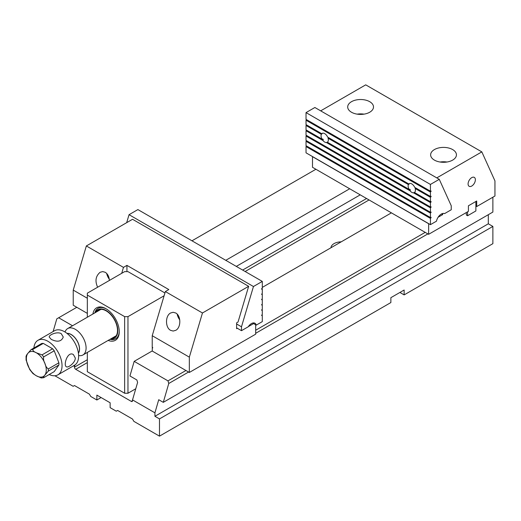 <?xml version="1.0" encoding="UTF-8"?>
<svg xmlns="http://www.w3.org/2000/svg" width="521" height="521" viewBox="0 0 521 521"><rect width="100%" height="100%" fill="white"/><g stroke="black" fill="none" stroke-linecap="round" stroke-linejoin="round"><path stroke-width="0.78" d="M87.333 352.437L87.333 371.701L124.649 393.244L124.649 316.638L87.333 295.088L87.333 317.224M124.649 316.638L127.971 316.638L127.971 393.244L135.773 388.744M164.095 295.778L127.971 316.638M87.333 295.088L87.333 293.173L124.649 271.623L127.971 271.623L164.929 292.965M92.901 314.013A18.763 10.837 60 0 1 105.991 308.732L105.991 308.732A18.763 10.837 60 0 1 119.263 331.714A18.763 10.837 60 0 1 108.147 340.421M127.971 393.244L124.649 393.244M106.414 308.986A17.59 10.159 -120 0 0 98.026 308.341A17.59 10.159 -120 0 0 94.809 312.906M110.055 339.314A17.59 10.159 -120 0 0 115.616 338.813A17.59 10.159 -120 0 0 119.257 331.226M110.778 338.897A16.418 9.482 -120 0 0 114.412 338.155A16.418 9.482 -120 0 0 112.705 316.592A16.418 9.482 -120 0 0 95.525 312.489M96.183 312.112A15.982 9.228 60 0 1 102.168 309.422A15.982 9.228 60 0 1 114.19 319.321A15.982 9.228 60 0 1 116.756 334.684A15.982 9.228 60 0 1 114.197 337.771A15.982 9.228 60 0 1 111.429 338.52M115.721 338.754A17.59 10.159 60 0 1 110.263 339.197M95.017 312.789A17.59 10.159 60 0 1 98.13 308.282M61.211 333.635C57.147 331.245 48.909 334.879 49.195 337.022L51.253 339.379C57.44 342.395 61.445 341.607 63.269 337.022L61.211 333.635M26.415 356.273C26.037 355.954 26.467 355.048 27.711 353.557L31.078 349.643A15.539 8.974 60 0 1 32.706 349.493L43.282 343.391L52.595 348.77A15.539 8.974 -120 0 1 54.23 350.802L43.653 356.905C43.276 359.119 43.705 361.32 44.949 363.508C45.555 366.074 46.675 367.878 48.31 368.914L58.886 362.805A15.539 8.974 -120 0 1 58.886 364.98L48.31 371.089L44.949 374.996C43.705 376.494 43.276 377.399 43.653 377.712L54.23 371.61L58.886 364.98M32.706 349.493C32.96 350.809 34.165 351.903 36.327 352.782L42.025 354.879L52.595 348.77M43.653 377.712L41.276 377.972L36.327 375.771L32.901 373.531M29.704 369.532L26.096 360.076L26.05 356.221M31.078 349.643L41.647 343.534A15.539 8.974 -120 0 1 43.282 343.391M78.417 353.218A11.859 6.851 -120 0 0 78.43 343.528A11.859 6.851 -120 0 0 71.162 334.482A11.859 6.851 -120 0 0 66.948 333.362M78.391 353.036A11.729 6.773 -120 0 0 71.162 334.593A11.729 6.773 -120 0 0 67.092 333.473M65.027 332.02L65.236 331.512A15.246 8.805 60 0 1 67.684 328.569A15.246 8.805 60 0 1 75.304 329.324A15.246 8.805 60 0 1 85.268 342.759A15.246 8.805 60 0 1 82.93 354.977A15.246 8.805 60 0 1 79.153 355.622L78.612 355.55M54.23 350.802L58.886 362.805M49.195 374.514A19.941 11.514 -120 0 0 57.909 374.84A19.941 11.514 -120 0 0 60.964 358.865A19.941 11.514 -120 0 0 47.939 341.294A19.941 11.514 -120 0 0 37.968 340.304A19.941 11.514 -120 0 0 33.898 348.015M57.909 374.84L74.496 365.267A19.941 11.514 -120 0 0 77.551 349.285A19.941 11.514 -120 0 0 64.526 331.714A19.941 11.514 -120 0 0 54.555 330.731L37.968 340.304M75.304 358.051L73.402 354.573C67.561 350.705 63.126 365.377 66.369 366.764C68.069 368.093 75.35 362.759 75.304 358.051M428.659 223.633L428.601 234.326L468.412 211.344L468.412 205.788L476.702 201.002L476.702 206.557L475.875 206.075M476.702 206.557L494.95 196.02L494.95 180.891L481.827 151.885L436.787 177.889M434.41 160.11A12.901 7.45 0 0 0 448.47 161.725A12.901 7.45 0 0 0 456.435 154.841A12.901 7.45 0 0 0 452.651 149.579A12.901 7.45 0 0 0 438.591 147.964A12.901 7.45 0 0 0 430.633 154.841A12.901 7.45 0 0 0 434.41 160.11M351.473 112.23A12.901 7.45 180 0 1 347.696 106.961A12.901 7.45 180 0 1 355.661 100.084A12.901 7.45 180 0 1 369.721 101.693A12.901 7.45 180 0 1 373.498 106.961A12.901 7.45 180 0 1 365.534 113.845A12.901 7.45 180 0 1 351.473 112.23M481.827 151.885L365.722 84.851L320.682 110.856M428.601 223.691L312.496 156.658L312.496 167.293L428.601 234.326M471.726 177.641A5.151 2.976 120 0 0 468.366 182.181A5.151 2.976 120 0 0 469.154 186.31A5.151 2.976 120 0 0 474.305 183.333A5.151 2.976 120 0 0 474.305 177.387A5.151 2.976 120 0 0 471.726 177.641M438.102 217.257L442.7 214.6L441.548 213.936M442.7 213.493L442.7 214.6M357.178 114.145A12.901 7.45 180 0 1 364.016 114.145M446.953 162.024A12.901 7.45 0 0 0 440.115 162.024M430.567 201.686L431.095 201.985L431.095 201.542L430.431 201.718L430.431 197.309L431.095 196.274L430.431 196.456L430.431 192.041L431.095 191.012L430.431 191.187L430.431 184.434L306.029 112.608L314.879 107.502L439.275 179.328L430.431 184.434M414.482 192.399L413.531 192.816L430.431 202.578L431.095 201.985M430.567 196.417L431.095 196.723M415.66 187.925L415.146 188.485L430.431 197.309M408.399 184.59A5.151 2.976 -120 0 0 409.076 189.39L327.383 142.226A5.151 2.976 60 0 0 328.067 138.208L408.399 184.59L409.141 184.043A5.151 2.976 60 0 1 409.35 183.724L408.803 183.965L327.657 137.121A5.151 2.976 60 0 0 322.115 133.383A5.151 2.976 60 0 0 321.724 133.695L322.271 133.448A5.151 2.976 60 0 0 322.056 133.767L321.835 133.643M409.245 189.377L410.385 190.035A5.151 2.976 60 0 1 409.916 189.312L409.076 189.39M306.615 124.968L306.029 125.489L306.029 129.898L321.998 139.114A5.151 2.976 60 0 1 321.32 134.314L322.056 133.767M306.029 125.489L321.32 134.314M322.167 139.1L323.307 139.758A5.151 2.976 60 0 1 322.831 139.042L321.998 139.114M327.403 142.122L326.446 142.539L410.014 190.79L410.385 190.035M306.615 119.7L306.029 120.221L306.029 124.63L321.724 133.695M328.582 137.648L328.067 138.208M306.029 112.608L306.029 119.368L430.431 191.187M430.431 196.456L414.736 187.391A5.151 2.976 -120 0 0 409.193 183.659A5.151 2.976 -120 0 0 408.803 183.965M306.029 120.221L430.431 192.041M430.431 201.718L414.469 192.503A5.151 2.976 -120 0 0 415.146 188.485M410.014 190.79A5.151 2.976 -120 0 0 411.772 192.327A5.151 2.976 -120 0 0 413.531 192.816M326.446 142.539A5.151 2.976 60 0 1 324.694 142.051A5.151 2.976 60 0 1 322.935 140.514L323.307 139.758M306.615 146.036L306.029 146.557L306.029 152.829L430.431 224.655L430.431 218.377L431.095 217.342L430.431 217.524L306.029 145.698L306.029 141.289L430.431 213.109L431.095 212.08L430.431 212.255L306.029 140.436L306.029 136.02L430.431 207.84L431.095 206.811L430.431 206.987L306.029 135.167L306.029 130.751L322.935 140.514M430.431 206.987L430.431 202.578M430.431 212.255L430.431 207.84M430.431 217.524L430.431 213.109M430.431 224.655L436.481 221.165A7.04 4.064 120 0 1 444.589 213.61L451.245 209.761L451.245 205.782L439.275 179.328M306.615 140.768L306.029 141.289M306.615 135.506L306.029 136.02M306.615 130.237L306.029 130.751M306.029 146.557L430.431 218.377M430.567 217.485L431.095 217.791M430.567 212.216L431.095 212.522M430.567 206.954L431.095 207.254M430.567 191.148L431.095 191.454M255.687 324.791L255.687 334.163L189.338 372.463L189.338 357.145L152.23 335.713L165.352 291.558L168.817 289.559L126.935 265.378L123.47 267.377L121.699 273.33M152.269 347.709L152.686 347.468L152.686 347.95L152.269 347.709L152.269 351.063L189.338 372.463M87.333 298.246L73.233 290.106L86.356 245.951L123.47 267.377M109.39 280.435C109.123 276.625 107.743 273.909 105.249 272.294L102.67 271.584L100.091 272.294C95.649 276.117 94.835 281.086 97.648 287.214M87.333 313.382L73.233 305.241L73.233 290.106M237.335 328.282L236.612 328.699L236.612 322.857L238.038 322.037L248.654 286.316L132.542 219.282L86.356 245.951M165.352 291.558L202.461 312.984L189.338 357.145M248.654 286.316L202.461 312.984M253.597 323.587L248.341 326.621M152.686 347.468L152.23 347.207L152.23 335.713M179.771 319.881A8.798 5.08 60 0 1 177.166 314.124M170.588 330.334C165.164 327.605 165.164 315.726 170.588 312.997L173.161 312.281L175.74 312.997C181.158 315.726 181.158 327.605 175.74 330.334L173.161 331.05L170.588 330.334M106.675 273.421A8.798 5.08 -120 0 0 109.28 279.178M126.935 271.623L126.935 265.378M236.612 327.865L241.483 330.679L248.237 326.778A7.04 4.064 -60 0 1 254.951 323.241A7.04 4.064 -60 0 1 256.254 325.117L262.297 321.626L262.297 315.355L261.633 315.531L262.297 314.495L262.297 310.086L261.633 310.262L262.297 309.233L262.297 304.818L261.633 304.993L262.297 303.964L262.297 299.549L261.633 299.731L262.297 298.696L262.297 294.287L261.711 293.948M126.681 222.669L129.052 214.691L137.896 209.585L262.297 281.405L262.297 288.165L261.633 288.751L261.633 289.194L262.297 289.018L262.297 293.427L261.633 294.463L262.297 294.287M262.297 289.018L261.711 288.68M262.297 299.549L261.711 299.217M262.297 304.818L261.711 304.479M262.297 310.086L261.711 309.748M129.052 214.691L253.453 286.517L241.483 326.797L236.612 323.984M262.297 281.405L253.453 286.517M241.483 330.679L241.483 326.797M262.297 315.355L261.711 315.016M252.678 323.059L256.254 325.117M101.1 397.556L96.867 399.998L96.867 395.113L110.139 402.772L110.139 407.656L116.274 411.199L117.603 410.437L132.529 419.053L133.858 421.352L159.485 436.149L390.867 302.558L390.867 297.673L404.14 290.015L404.14 294.899L492.879 243.665L492.879 226.427L488.314 223.796L488.314 214.698M188.595 372.033L168.765 383.482L163.288 402.349L158.729 399.711L154.926 412.827L132.529 399.9L137.609 382.414L136.867 379.972L129.937 375.973L134.177 361.359L167.977 380.871L185.938 370.503M168.765 383.482L167.977 380.871M255.687 330.236L425.201 232.366M391.408 212.855L262.297 287.397M152.269 350.92L134.177 361.359M163.288 402.349L492.879 212.06L492.879 197.218M466.341 212.542L466.341 215.03L467.584 215.753L475.875 210.959L475.875 201.484M427.858 233.896L255.687 333.297M399.907 292.457L404.14 294.899M53.116 331.564L56.809 318.839L58.671 317.764L72.53 325.768M54.874 375.752L73.148 386.302L74.477 385.54L89.404 394.156L90.732 396.455L96.867 399.998M315.895 169.26L191.969 240.806M76.802 307.299L58.671 317.764M349.695 188.771L225.762 260.318M492.879 226.427L159.485 418.91L159.485 436.149M154.926 412.827L154.926 416.279L159.485 418.91M132.529 400.669A1.758 1.016 60 0 1 132.165 401.47A1.758 1.016 60 0 1 131.285 401.385L132.529 400.669L132.529 399.9M87.333 362.603L75.721 369.304L131.285 401.385M75.721 369.304A1.758 1.016 60 0 1 74.477 367.149L87.333 359.731M74.868 365.032L74.477 367.149M74.477 366.387L73.513 365.827M488.314 223.796L154.926 416.279M360.226 194.847L236.3 266.4M330.972 247.742A10.557 6.096 180 0 1 341.209 241.835M467.584 211.826L467.584 215.753M42.025 354.879A15.539 8.974 60 0 1 43.653 356.905M44.949 363.508A14.074 8.128 -120 0 0 36.327 352.782A14.074 8.128 -120 0 0 27.711 353.557A14.074 8.128 -120 0 0 27.711 365.045A14.074 8.128 -120 0 0 36.327 375.771A14.074 8.128 -120 0 0 44.949 374.996A14.074 8.128 -120 0 0 44.949 363.508M48.31 368.914A15.539 8.974 60 0 1 48.31 371.089M369.057 199.947L245.13 271.5M242.643 270.06L366.569 198.514M32.927 373.55L29.651 369.454M82.93 354.977L116.216 335.758M67.684 328.569L100.97 309.35"/></g></svg>
